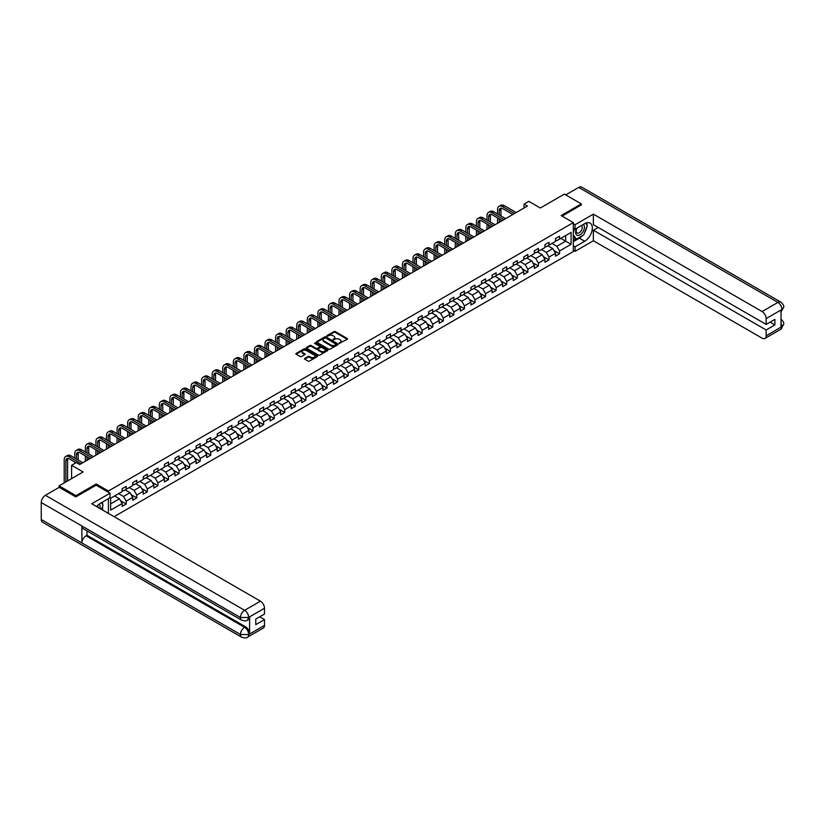 <?xml version="1.0" encoding="UTF-8"?>
<svg xmlns="http://www.w3.org/2000/svg" width="825" height="825" viewBox="0 0 825 825"><rect width="100%" height="100%" fill="white"/><g stroke="black" fill="none" stroke-linecap="round" stroke-linejoin="round"><path stroke-width="1.24" d="M339.25 343.355L347.243 339.281A0.938 0.547 0 0 0 347.243 338.508L335.28 331.598A0.938 0.547 0 0 0 333.95 331.598L326.875 335.682L326.875 336.218L328.721 335.692A3.011 1.732 0 0 1 332.98 335.692L333.981 336.26A3.011 1.732 0 0 1 334.857 337.497A3.011 1.732 0 0 1 333.981 338.724L333.063 339.787L334.909 339.261A3.011 1.732 0 0 1 339.168 339.261L340.168 339.838A3.011 1.732 0 0 1 341.045 341.065A3.011 1.732 0 0 1 340.168 342.293L339.25 342.818M304.745 358.401A0.938 0.547 0 0 0 304.745 359.164L308.107 361.103A0.938 0.547 0 0 0 309.437 361.103L317.285 356.575A0.938 0.547 0 0 0 317.285 355.812L305.312 348.892A0.938 0.547 0 0 0 303.982 348.892L296.134 353.43A0.938 0.547 0 0 0 296.134 354.193L300.197 356.534A0.938 0.547 0 0 0 301.527 356.534L304.879 354.595A0.938 0.547 0 0 0 304.879 353.832L302.868 352.667A2.516 1.454 0 0 1 302.136 351.646A2.516 1.454 0 0 1 303.683 350.305A2.516 1.454 0 0 1 306.426 350.615L314.304 355.162A2.516 1.454 0 0 1 315.047 356.194A2.516 1.454 0 0 1 313.49 357.534A2.516 1.454 0 0 1 310.747 357.215L309.437 356.462A0.938 0.547 0 0 0 308.107 356.462L304.745 358.401L304.745 359.164M581.316 205.064L581.316 203.899L564.372 194.112L540.323 208.003L528.804 201.352L524.061 204.095L527.453 206.044L79.736 464.527L76.343 462.577L71.6 465.31L71.6 478.613M96.195 485.224L96.195 483.976L76.003 495.629L59.07 485.853L83.119 471.962L71.6 465.31M96.195 483.976L108.395 491.009L573.313 222.595L573.313 251.542L114.087 516.677M581.316 203.899L561.124 215.552L573.313 222.595M328.793 349.161A0.938 0.547 0 0 0 330.124 349.161L337.972 344.633A0.938 0.547 0 0 0 337.972 343.87L325.999 336.951A0.938 0.547 0 0 0 324.668 336.951L316.821 341.488A0.938 0.547 0 0 0 316.821 342.251L328.793 349.161M314.789 343.499L327.618 350.615L319.78 355.132A0.938 0.547 0 0 1 318.45 355.132L306.477 348.222L306.477 347.459A0.938 0.547 0 0 0 306.477 348.222M306.477 347.459L309.839 345.52A0.938 0.547 0 0 1 311.169 345.52L316.027 348.325A0.938 0.547 0 0 0 317.357 348.325L319.584 347.036A0.938 0.547 0 0 0 319.584 346.263L314.521 343.344L315.459 342.808L327.628 349.841A0.938 0.547 0 0 1 327.628 350.604L327.628 349.841M59.07 487.41L59.07 485.853M76.003 495.629L76.003 496.805M108.395 513.387L108.395 498.64M108.395 492.267L108.395 491.009M120.553 500.734L126.215 504.003L126.215 501.146L132.722 497.392L132.722 500.249L136.785 497.898L136.785 495.041L143.282 491.287L143.282 494.144L147.355 491.793L147.355 488.936L153.852 485.183L153.852 488.039L157.926 485.698L157.926 482.842L164.422 479.088L164.422 481.934L168.496 479.593L168.496 476.737L174.993 472.983L174.993 475.839L179.056 473.488L179.056 470.632L185.563 466.878L185.563 469.734L189.626 467.383L189.626 464.537L196.133 460.773L196.133 463.629L200.197 461.288L200.197 458.432L206.704 454.678L206.704 457.535L210.767 455.183L210.767 452.327L217.274 448.573L217.274 451.43L221.337 449.078L221.337 446.222L227.844 442.468L227.844 445.325L231.907 442.973L231.907 440.127L238.415 436.363L238.415 439.22L242.478 436.879L242.478 434.022L248.985 430.268L248.985 433.125L253.048 430.774L253.048 427.917L259.555 424.163L259.555 427.02L263.618 424.669L263.618 421.812L270.126 418.058L270.126 420.915L274.189 418.574L274.189 415.718L280.686 411.953L280.686 414.81L284.759 412.469L284.759 409.613L291.256 405.859L291.256 408.715L295.329 406.364L295.329 403.507L301.826 399.754L301.826 402.61L305.9 400.259L305.9 397.403L312.397 393.649L312.397 396.505L316.46 394.164L316.46 391.308L322.967 387.554L322.967 390.4L327.03 388.059L327.03 385.203L333.537 381.449L333.537 384.306L337.6 381.954L337.6 379.098L344.108 375.344L344.108 378.201L348.171 375.849L348.171 372.993L354.678 369.239L354.678 372.096L358.741 369.755L358.741 366.898L365.248 363.144L365.248 366.001L369.311 363.65L369.311 360.793L375.818 357.039L375.818 359.896L379.882 357.545L379.882 354.688L386.389 350.934L386.389 353.791L390.452 351.44L390.452 348.593L396.959 344.829L396.959 347.686L401.022 345.345L401.022 342.488L407.529 338.735L407.529 341.591L411.593 339.24L411.593 336.383L418.1 332.63L418.1 335.486L422.163 333.135L422.163 330.278L428.66 326.525L428.66 329.381L432.733 327.04L432.733 324.184L439.23 320.42L439.23 323.276L443.303 320.935L443.303 318.079L449.8 314.325L449.8 317.182L453.863 314.83L453.863 311.974L460.371 308.22L460.371 311.077L464.434 308.725L464.434 305.869L470.941 302.115L470.941 304.972L475.004 302.631L475.004 299.774L481.511 296.02L481.511 298.867L485.574 296.526L485.574 293.669L492.082 289.915L492.082 292.772L496.145 290.421L496.145 287.564L502.652 283.81L502.652 286.667L506.715 284.316L506.715 281.459L513.222 277.705L513.222 280.562L517.285 278.221L517.285 275.364L523.793 271.611L523.793 274.457L527.856 272.116L527.856 269.259L534.363 265.506L534.363 268.362L538.426 266.011L538.426 263.154L544.933 259.401L544.933 262.257L548.996 259.906L548.996 257.06L555.503 253.296L555.503 256.152L559.567 253.811L559.567 250.955L571.086 244.303L571.086 232.413L565.661 235.537L565.661 241.178L571.086 244.303M126.215 504.003L122.152 506.344L122.152 503.498L110.633 510.139L110.633 498.248L122.152 491.597L122.152 488.74L126.215 486.399L126.215 489.256L132.722 485.502L132.722 482.646L136.785 480.294L136.785 483.151L143.282 479.397L143.282 476.541L147.355 474.189L147.355 477.046L153.852 473.292L153.852 470.436L157.926 468.095L157.926 470.951L164.422 467.187L164.422 464.341L168.496 461.99L168.496 464.846L174.993 461.093L174.993 458.236L179.056 455.885L179.056 458.741L185.563 454.988L185.563 452.131L189.626 449.78L189.626 452.636L196.133 448.882L196.133 446.026L200.197 443.685L200.197 446.542L206.704 442.778L206.704 439.931L210.767 437.58L210.767 440.437L217.274 436.683L217.274 433.826L221.337 431.475L221.337 434.332L227.844 430.578L227.844 427.721L231.907 425.38L231.907 428.227L238.415 424.473L238.415 421.616L242.478 419.275L242.478 422.132L248.985 418.378L248.985 415.522L253.048 413.17L253.048 416.027L259.555 412.273L259.555 409.417L263.618 407.065L263.618 409.922L270.126 406.168L270.126 403.312L274.189 400.971L274.189 403.817L280.686 400.063L280.686 397.207L284.759 394.866L284.759 397.722L291.256 393.968L291.256 391.112L295.329 388.761L295.329 391.617L301.826 387.863L301.826 385.007L305.9 382.656L305.9 385.512L312.397 381.758L312.397 378.902L316.46 376.561L316.46 379.418L322.967 375.653L322.967 372.807L327.03 370.456L327.03 373.312L333.537 369.559L333.537 366.702L337.6 364.351L337.6 367.207L344.108 363.454L344.108 360.597L348.171 358.246L348.171 361.103L354.678 357.349L354.678 354.492L358.741 352.151L358.741 355.008L365.248 351.244L365.248 348.397L369.311 346.046L369.311 348.903L375.818 345.149L375.818 342.293L379.882 339.941L379.882 342.798L386.389 339.044L386.389 336.188L390.452 333.847L390.452 336.693L396.959 332.939L396.959 330.082L401.022 327.742L401.022 330.598L407.529 326.844L407.529 323.988L411.593 321.637L411.593 324.493L418.1 320.739L418.1 317.883L422.163 315.532L422.163 318.388L428.66 314.634L428.66 311.778L432.733 309.437L432.733 312.283L439.23 308.529L439.23 305.673L443.303 303.332L443.303 306.188L449.8 302.435L449.8 299.578L453.863 297.227L453.863 300.083L460.371 296.33L460.371 293.473L464.434 291.122L464.434 293.978L470.941 290.225L470.941 287.368L475.004 285.027L475.004 287.884L481.511 284.12L481.511 281.263L485.574 278.922L485.574 281.779L492.082 278.025L492.082 275.168L496.145 272.817L496.145 275.674L502.652 271.92L502.652 269.063L506.715 266.712L506.715 269.569L513.222 265.815L513.222 262.958L517.285 260.618L517.285 263.474L523.793 259.71L523.793 256.864L527.856 254.513L527.856 257.369L534.363 253.615L534.363 250.759L538.426 248.407L538.426 251.264L544.933 247.51L544.933 244.654L548.996 242.303L548.996 245.159L555.503 241.405L555.503 238.549L559.567 236.208L559.567 239.064L571.086 232.413M125.132 489.875L130.01 492.7L123.503 496.454L118.625 493.639M122.152 490.04L123.503 490.823L126.215 489.256M123.503 496.454L126.215 501.146M130.01 492.7L132.722 497.392M135.702 483.78L140.58 486.595L134.073 490.349L129.195 487.534M132.722 483.935L134.073 484.718L136.785 483.151M134.073 490.349L136.785 495.041M140.58 486.595L143.282 491.287M146.273 477.675L151.15 480.49L144.643 484.244L139.765 481.429M143.282 477.83L144.643 478.613L147.355 477.046M144.643 484.244L147.355 488.936M151.15 480.49L153.852 485.183M156.833 471.57L161.721 474.385L155.213 478.149L150.336 475.324M153.852 471.725L155.213 472.508L157.926 470.951M155.213 478.149L157.926 482.842M161.721 474.385L164.422 479.088M167.403 465.475L172.281 468.291L165.784 472.044L160.906 469.229M164.422 465.63L165.784 466.414L168.496 464.846M165.784 472.044L168.496 476.737M172.281 468.291L174.993 472.983M177.973 459.37L182.851 462.186L176.354 465.939L171.476 463.124M174.993 459.525L176.354 460.309L179.056 458.741M176.354 465.939L179.056 470.632M182.851 462.186L185.563 466.878M188.543 453.265L193.421 456.081L186.924 459.834L182.047 457.019M185.563 453.42L186.924 454.204L189.626 452.636M186.924 459.834L189.626 464.537M193.421 456.081L196.133 460.773M199.114 447.16L203.992 449.976L197.484 453.74L192.607 450.914M196.133 447.325L197.484 448.099L200.197 446.542M197.484 453.74L200.197 458.432M203.992 449.976L206.704 454.678M209.684 441.066L214.562 443.881L208.055 447.635L203.177 444.819M206.704 441.22L208.055 442.004L210.767 440.437M208.055 447.635L210.767 452.327M214.562 443.881L217.274 448.573M220.254 434.961L225.132 437.776L218.625 441.53L213.747 438.714M217.274 435.115L218.625 435.899L221.337 434.332M218.625 441.53L221.337 446.222M225.132 437.776L227.844 442.468M230.825 428.856L235.703 431.671L229.195 435.425L224.318 432.609M227.844 429.01L229.195 429.794L231.907 428.227M229.195 435.425L231.907 440.127M235.703 431.671L238.415 436.363M241.395 422.751L246.273 425.576L239.766 429.33L234.888 426.515M238.415 422.916L239.766 423.689L242.478 422.132M239.766 429.33L242.478 434.022M246.273 425.576L248.985 430.268M251.965 416.656L256.843 419.471L250.336 423.225L245.458 420.41M248.985 416.811L250.336 417.594L253.048 416.027M250.336 423.225L253.048 427.917M256.843 419.471L259.555 424.163M262.536 410.551L267.413 413.366L260.906 417.12L256.028 414.305M259.555 410.706L260.906 411.489L263.618 409.922M260.906 417.12L263.618 421.812M267.413 413.366L270.126 418.058M273.106 404.446L277.984 407.261L271.477 411.015L266.599 408.2M270.126 404.601L271.477 405.384L274.189 403.817M271.477 411.015L274.189 415.718M277.984 407.261L280.686 411.953M283.676 398.341L288.554 401.167L282.047 404.92L277.169 402.105M280.686 398.506L282.047 399.279L284.759 397.722M282.047 404.92L284.759 409.613M288.554 401.167L291.256 405.859M294.236 392.246L299.124 395.062L292.617 398.815L287.739 396M291.256 392.401L292.617 393.185L295.329 391.617M292.617 398.815L295.329 403.507M299.124 395.062L301.826 399.754M304.807 386.141L309.684 388.957L303.188 392.71L298.31 389.895M301.826 386.296L303.188 387.08L305.9 385.512M303.188 392.71L305.9 397.403M309.684 388.957L312.397 393.649M315.377 380.036L320.255 382.852L313.758 386.616L308.88 383.79M312.397 380.191L313.758 380.975L316.46 379.418M313.758 386.616L316.46 391.308M320.255 382.852L322.967 387.554M325.947 373.942L330.825 376.757L324.328 380.511L319.45 377.695M322.967 374.096L324.328 374.88L327.03 373.312M324.328 380.511L327.03 385.203M330.825 376.757L333.537 381.449M336.517 367.837L341.395 370.652L334.898 374.406L330.01 371.59M333.537 367.991L334.898 368.775L337.6 367.207M334.898 374.406L337.6 379.098M341.395 370.652L344.108 375.344M347.088 361.732L351.966 364.547L345.458 368.301L340.581 365.485M344.108 361.886L345.458 362.67L348.171 361.103M345.458 368.301L348.171 372.993M351.966 364.547L354.678 369.239M357.658 355.627L362.536 358.442L356.029 362.206L351.151 359.38M354.678 355.781L356.029 356.565L358.741 355.008M356.029 362.206L358.741 366.898M362.536 358.442L365.248 363.144M368.228 349.532L373.106 352.347L366.599 356.101L361.721 353.286M365.248 349.687L366.599 350.47L369.311 348.903M366.599 356.101L369.311 360.793M373.106 352.347L375.818 357.039M378.799 343.427L383.677 346.242L377.169 349.996L372.292 347.181M375.818 343.582L377.169 344.365L379.882 342.798M377.169 349.996L379.882 354.688M383.677 346.242L386.389 350.934M389.369 337.322L394.247 340.137L387.74 343.891L382.862 341.076M386.389 337.477L387.74 338.26L390.452 336.693M387.74 343.891L390.452 348.593M394.247 340.137L396.959 344.829M399.939 331.217L404.817 334.032L398.31 337.796L393.432 334.981M396.959 331.382L398.31 332.155L401.022 330.598M398.31 337.796L401.022 342.488M404.817 334.032L407.529 338.735M410.51 325.122L415.387 327.938L408.88 331.691L404.002 328.876M407.529 325.277L408.88 326.061L411.593 324.493M408.88 331.691L411.593 336.383M415.387 327.938L418.1 332.63M421.08 319.017L425.958 321.832L419.451 325.586L414.573 322.771M418.1 319.172L419.451 319.956L422.163 318.388M419.451 325.586L422.163 330.278M425.958 321.832L428.66 326.525M431.65 312.912L436.528 315.728L430.021 319.481L425.143 316.666M428.66 313.067L430.021 313.851L432.733 312.283M430.021 319.481L432.733 324.184M436.528 315.728L439.23 320.42M442.21 306.807L447.088 309.633L440.591 313.387L435.713 310.571M439.23 306.972L440.591 307.746L443.303 306.188M440.591 313.387L443.303 318.079M447.088 309.633L449.8 314.325M452.781 300.713L457.658 303.528L451.162 307.282L446.284 304.466M449.8 300.867L451.162 301.651L453.863 300.083M451.162 307.282L453.863 311.974M457.658 303.528L460.371 308.22M463.351 294.608L468.229 297.423L461.732 301.177L456.854 298.361M460.371 294.762L461.732 295.546L464.434 293.978M461.732 301.177L464.434 305.869M468.229 297.423L470.941 302.115M473.921 288.502L478.799 291.318L472.302 295.072L467.414 292.256M470.941 288.657L472.302 289.441L475.004 287.884M472.302 295.072L475.004 299.774M478.799 291.318L481.511 296.02M484.492 282.397L489.369 285.223L482.862 288.977L477.984 286.162M481.511 282.562L482.862 283.346L485.574 281.779M482.862 288.977L485.574 293.669M489.369 285.223L492.082 289.915M495.062 276.303L499.94 279.118L493.433 282.872L488.555 280.057M492.082 276.457L493.433 277.241L496.145 275.674M493.433 282.872L496.145 287.564M499.94 279.118L502.652 283.81M505.632 270.198L510.51 273.013L504.003 276.767L499.125 273.952M502.652 270.353L504.003 271.136L506.715 269.569M504.003 276.767L506.715 281.459M510.51 273.013L513.222 277.705M516.202 264.093L521.08 266.908L514.573 270.672L509.695 267.847M513.222 264.248L514.573 265.031L517.285 263.474M514.573 270.672L517.285 275.364M521.08 266.908L523.793 271.611M526.773 257.998L531.651 260.813L525.143 264.567L520.266 261.752M523.793 258.153L525.143 258.937L527.856 257.369M525.143 264.567L527.856 269.259M531.651 260.813L534.363 265.506M537.343 251.893L542.221 254.708L535.714 258.462L530.836 255.647M534.363 252.048L535.714 252.832L538.426 251.264M535.714 258.462L538.426 263.154M542.221 254.708L544.933 259.401M547.913 245.788L552.791 248.603L546.284 252.357L541.406 249.542M544.933 245.943L546.284 246.727L548.996 245.159M546.284 252.357L548.996 257.06M552.791 248.603L555.503 253.296M560.783 238.353L565.661 241.178L556.854 246.263L551.977 243.437M555.503 239.848L556.854 240.622L559.567 239.064M556.854 246.263L559.567 250.955M524.061 204.095L524.061 208.003M110.633 503.879L119.439 498.795L114.562 495.98M119.439 498.795L122.152 503.498M553.905 250.542L559.567 253.811M543.335 256.647L548.996 259.906M532.764 262.742L538.426 266.011M522.194 268.847L527.856 272.116M511.624 274.952L517.285 278.221M501.064 281.057L506.715 284.316M490.493 287.152L496.145 290.421M479.923 293.257L485.574 296.526M469.353 299.362L475.004 302.631M458.782 305.467L464.434 308.725M448.212 311.561L453.863 314.83M437.642 317.666L443.303 320.935M427.072 323.771L432.733 327.04M416.501 329.876L422.163 333.135M405.931 335.971L411.593 339.24M395.361 342.076L401.022 345.345M384.79 348.181L390.452 351.44M374.22 354.276L379.882 357.545M363.65 360.381L369.311 363.65M353.09 366.486L358.741 369.755M342.519 372.591L348.171 375.849M331.949 378.685L337.6 381.954M321.379 384.79L327.03 388.059M310.808 390.895L316.46 394.164M300.238 397L305.9 400.259M289.668 403.095L295.329 406.364M279.097 409.2L284.759 412.469M268.527 415.305L274.189 418.574M257.957 421.41L263.618 424.669M247.387 427.505L253.048 430.774M236.816 433.61L242.478 436.879M226.246 439.715L231.907 442.973M215.686 445.809L221.337 449.078M205.116 451.914L210.767 455.183M194.545 458.019L200.197 461.288M183.975 464.124L189.626 467.383M173.405 470.219L179.056 473.488M162.834 476.324L168.496 479.593M152.264 482.429L157.926 485.698M141.694 488.534L147.355 491.793M131.123 494.629L136.785 497.898M339.508 343.448L340.168 343.076A3.011 1.732 0 0 0 341.045 341.849L341.045 341.065M334.857 337.497L334.857 338.271A3.011 1.732 0 0 1 333.981 339.508L333.331 339.879M347.243 338.508L347.243 339.281L335.28 332.382A0.938 0.547 0 0 0 333.95 332.382L327.143 336.311M337.951 344.644L325.999 337.734A0.938 0.547 0 0 0 324.668 337.734L316.831 342.262M336.301 344.52L325.803 337.92L323.905 338.477A3.011 1.732 0 0 0 323.018 339.704A3.011 1.732 0 0 0 323.905 340.931L331.083 345.077A3.011 1.732 0 0 0 335.342 345.077L336.301 344.767M323.018 339.704L323.018 340.488A3.011 1.732 0 0 0 323.905 341.715L323.905 340.931M336.301 345.304L335.342 345.861A3.011 1.732 0 0 1 331.083 345.861L323.905 341.715M306.488 348.233L309.839 346.304L309.839 345.52M319.853 346.655L319.853 347.428A0.938 0.547 0 0 1 319.584 347.82L317.357 349.099A0.938 0.547 0 0 1 316.027 349.099L311.169 346.304A0.938 0.547 0 0 0 309.839 346.304M321.059 351.233A2.516 1.454 0 0 0 323.802 351.543A2.516 1.454 0 0 0 325.359 350.202A2.516 1.454 0 0 0 324.617 349.171L321.843 347.573A0.938 0.547 0 0 0 320.512 347.573L318.285 348.862A0.938 0.547 0 0 0 318.285 349.625L321.059 351.233L321.059 352.007A2.516 1.454 0 0 0 323.802 352.327A2.516 1.454 0 0 0 325.359 350.986L325.359 350.202M318.007 349.243L318.007 350.027A0.938 0.547 0 0 0 318.285 350.408L318.285 349.625M321.059 352.007L318.285 350.408M315.047 356.194L315.047 356.978A2.516 1.454 0 0 1 313.49 358.318A2.516 1.454 0 0 1 310.747 357.998L309.437 357.246A0.938 0.547 0 0 0 308.107 357.246L304.765 359.174M302.136 351.646L302.136 352.43A2.516 1.454 0 0 0 302.868 353.451L302.868 352.667M304.879 353.832L304.879 354.595L302.868 353.451M317.274 356.586L305.312 349.676A0.938 0.547 0 0 0 303.982 349.676L296.154 354.203M497.558 213.974L497.558 209.602A7.188 4.146 60 0 1 499.043 206.312L500.734 205.332A7.188 4.146 60 0 1 504.333 205.683L516.202 212.541M499.043 206.312A7.188 4.146 60 0 1 502.642 206.662L514.511 213.52M512.81 214.5L502.642 208.622A4.795 2.764 -120 0 0 500.239 208.385A4.795 2.764 -120 0 0 499.249 210.571L499.249 214.954M501.239 208.158A4.795 2.764 -120 0 0 500.94 209.602L500.94 215.933M499.249 218.873L499.249 222.327M500.94 219.842L500.94 221.347M497.558 223.307L497.558 217.893M576.757 228.236A6.229 3.599 120 0 0 577.82 235.424A6.229 3.599 120 0 0 583.45 230.979A6.229 3.599 120 0 0 583.296 224.462M577.108 228.03A4.259 2.465 120 0 0 577.087 232.98A4.259 2.465 120 0 0 577.717 233.176A4.259 2.465 120 0 0 581.615 230.031A4.259 2.465 120 0 0 581.357 225.596A4.259 2.465 120 0 0 581.347 225.586M585.678 223.162L587.338 225.524L583.688 234.95L576.366 239.178L573.313 237.126M576.366 239.178L573.313 234.836M573.313 232.413L574.654 228.958M99.918 508.499A6.229 3.599 120 0 0 99.093 504.137M97.927 507.344A4.259 2.465 120 0 0 97.494 505.601M101.341 502.714L103.043 505.137L101.403 509.355M582.337 235.733A10.777 6.218 120 0 1 579.346 238.157L584.698 241.251A10.777 6.218 120 0 0 591.742 231.753A10.777 6.218 120 0 0 590.092 223.111A10.777 6.218 120 0 0 584.698 223.647L575.077 229.206L575.077 224.709L593.371 214.139L762.083 311.541L777.903 302.414L578.707 187.409L565.733 194.896M584.698 241.251L575.077 246.809L575.077 251.305L593.371 240.745L593.371 230.216L766.147 329.969L766.147 335.796L782.059 326.525L781.048 326.999L781.048 310.179L781.966 309.447L766.147 318.584A5.744 3.321 -120 0 0 762.083 311.541M598.187 227.442L593.371 230.216M770.076 322.142L774.881 324.926L774.881 319.368L766.147 324.411L593.371 224.668L593.371 214.139M573.313 228.185L575.077 229.206M573.313 223.688L575.077 224.709M573.313 250.284L575.077 251.305M573.313 245.788L575.077 246.809M593.371 240.745L762.083 338.147A5.744 3.321 -120 0 0 764.95 338.425A5.744 3.321 -120 0 0 766.147 335.796M578.707 187.409A5.888 3.403 -60 0 1 581.646 187.11L780.842 302.115A5.888 3.403 -60 0 0 777.903 302.414A5.744 3.321 60 0 1 781.966 309.447M766.147 324.411L766.147 318.584M774.881 324.926L766.147 329.969M581.316 204.837L562.134 216.14M584.471 232.908A10.777 6.218 120 0 0 586.792 226.927M586.967 224.998A10.777 6.218 120 0 0 586.699 222.802M579.346 238.157L573.313 241.642M573.313 240.395L575.891 238.899M573.313 238.043L573.86 237.734M781.048 322.977L781.966 326.473M780.842 319.131C783.162 321.214 784.121 322.874 783.75 324.122L782.069 326.525M780.842 302.115C783.152 304.177 784.121 305.858 783.75 307.147L782.069 309.509M241.663 620.173A5.888 3.403 -60 0 1 240.446 617.523L248.572 617.482L247.49 620.173C246.52 621.153 244.582 621.153 241.663 620.173L83.119 528.639A5.888 3.403 -60 0 1 81.902 525.989L41.25 502.518A5.888 3.403 -60 0 1 45.416 495.299L59.204 487.338L75.807 496.918L96.133 485.183L110.024 493.206L110.024 497.702L100.403 503.26A10.777 6.218 120 0 0 96.628 506.591M110.024 493.206L91.73 503.766L260.432 601.167A5.744 3.321 60 0 1 264.495 608.211L264.495 614.037L255.76 619.08L255.76 624.638L264.495 619.596L264.495 625.422A5.744 3.321 60 0 1 263.309 628.052L247.49 637.189A5.744 3.321 -120 0 0 248.676 634.559L264.495 625.422M102.393 509.922L104.672 511.242M102.63 509.788L102.63 506.179M102.63 504.56L102.63 501.971M247.49 637.189C246.572 638.158 244.623 638.158 241.663 637.189L42.467 522.194A5.888 3.403 -60 0 1 41.25 519.492L81.902 542.963A5.888 3.403 -60 0 1 86.068 535.786L244.612 627.32L245.53 626.794A5.744 3.321 60 0 1 249.593 633.827L249.593 617.007A5.744 3.321 60 0 1 248.397 619.637L247.49 620.173M41.25 502.518L41.25 519.492M45.416 495.299L244.612 610.304A5.888 3.403 -60 0 0 240.446 617.523L81.902 525.989L81.902 542.963L240.446 634.497L248.676 634.559M264.495 619.596L259.689 616.811M86.986 530.877L86.986 535.26L245.53 626.794M86.986 535.26L86.068 535.786M486.987 220.079L486.987 215.696A7.188 4.146 60 0 1 488.472 212.407L490.163 211.437A7.188 4.146 60 0 1 493.762 211.788L505.632 218.646M488.472 212.407A7.188 4.146 60 0 1 492.071 212.767L503.941 219.615M502.239 220.595L492.071 214.727A4.795 2.764 -120 0 0 489.668 214.49A4.795 2.764 -120 0 0 488.678 216.676L488.678 221.059M490.679 214.263A4.795 2.764 -120 0 0 490.37 215.696L490.37 222.038M488.678 224.967L488.678 228.432M490.37 225.947L490.37 227.453M486.987 229.402L486.987 223.998M476.417 226.184L476.417 221.801A7.188 4.146 60 0 1 477.902 218.512L479.603 217.532A7.188 4.146 60 0 1 483.192 217.893L495.062 224.74M477.902 218.512A7.188 4.146 60 0 1 481.501 218.873L493.371 225.72M491.679 226.7L481.501 220.822A4.795 2.764 -120 0 0 479.098 220.584A4.795 2.764 -120 0 0 478.108 222.781L478.108 227.164M480.109 220.368A4.795 2.764 -120 0 0 479.799 221.801L479.799 228.143M478.108 231.072L478.108 234.527M479.799 232.052L479.799 233.557M476.417 235.507L476.417 230.093M465.847 232.289L465.847 227.906A7.188 4.146 60 0 1 467.332 224.617L469.033 223.637A7.188 4.146 60 0 1 472.622 223.998L484.492 230.845M467.332 224.617A7.188 4.146 60 0 1 470.931 224.967L482.8 231.825M481.109 232.805L470.931 226.927A4.795 2.764 -120 0 0 468.538 226.689A4.795 2.764 -120 0 0 467.538 228.886L467.538 233.269M469.538 226.473A4.795 2.764 -120 0 0 469.239 227.906L469.239 234.238M467.538 237.177L467.538 240.632M469.239 238.157L469.239 239.652M465.847 241.612L465.847 236.197M455.276 238.384L455.276 234.011A7.188 4.146 60 0 1 456.761 230.722L458.463 229.742A7.188 4.146 60 0 1 462.052 230.093L473.921 236.95M456.761 230.722A7.188 4.146 60 0 1 460.36 231.072L472.23 237.93M470.539 238.899L460.36 233.032A4.795 2.764 -120 0 0 457.968 232.794A4.795 2.764 -120 0 0 456.968 234.981L456.968 239.363M458.968 232.568A4.795 2.764 -120 0 0 458.669 234.011L458.669 240.343M456.968 243.282L456.968 246.737M458.669 244.252L458.669 245.757M455.276 247.717L455.276 242.303M444.706 244.489L444.706 240.106A7.188 4.146 60 0 1 446.201 236.816L447.892 235.837A7.188 4.146 60 0 1 451.481 236.197L463.351 243.055M446.201 236.816A7.188 4.146 60 0 1 449.79 237.177L461.66 244.025M459.968 245.004L449.79 239.126A4.795 2.764 -120 0 0 447.397 238.889A4.795 2.764 -120 0 0 446.397 241.086L446.397 245.468M448.398 238.672A4.795 2.764 -120 0 0 448.099 240.106L448.099 246.448M446.397 249.377L446.397 252.842M448.099 250.357L448.099 251.862M444.706 253.811L444.706 248.397M434.136 250.594L434.136 246.211A7.188 4.146 60 0 1 435.631 242.921L437.322 241.942A7.188 4.146 60 0 1 440.911 242.303L452.781 249.15M435.631 242.921A7.188 4.146 60 0 1 439.22 243.282L451.089 250.13M449.398 251.109L439.22 245.231A4.795 2.764 -120 0 0 436.827 244.994A4.795 2.764 -120 0 0 435.837 247.191L435.837 251.573M437.827 244.778A4.795 2.764 -120 0 0 437.528 246.211L437.528 252.553M435.837 255.482L435.837 258.937M437.528 256.462L437.528 257.967M434.136 259.916L434.136 254.502M423.565 256.699L423.565 252.316A7.188 4.146 60 0 1 425.061 249.026L426.752 248.047A7.188 4.146 60 0 1 430.341 248.397L442.21 255.255M425.061 249.026A7.188 4.146 60 0 1 428.649 249.377L440.519 256.235M438.828 257.214L428.649 251.336A4.795 2.764 -120 0 0 426.257 251.099A4.795 2.764 -120 0 0 425.267 253.296L425.267 257.668M427.257 250.882A4.795 2.764 -120 0 0 426.958 252.316L426.958 258.648M425.267 261.587L425.267 265.042M426.958 262.567L426.958 264.062M423.565 266.021L423.565 260.607M412.995 262.793L412.995 258.421A7.188 4.146 60 0 1 414.49 255.131L416.182 254.152A7.188 4.146 60 0 1 419.77 254.502L431.65 261.36M414.49 255.131A7.188 4.146 60 0 1 418.079 255.482L429.949 262.34M428.257 263.309L418.079 257.441A4.795 2.764 -120 0 0 415.687 257.204A4.795 2.764 -120 0 0 414.697 259.39L414.697 263.773M416.687 256.977A4.795 2.764 -120 0 0 416.388 258.421L416.388 264.753M414.697 267.682L414.697 271.147M416.388 268.661L416.388 270.167M412.995 272.126L412.995 266.712M402.435 268.898L402.435 264.516A7.188 4.146 60 0 1 403.92 261.226L405.611 260.246A7.188 4.146 60 0 1 409.21 260.607L421.08 267.455M403.92 261.226A7.188 4.146 60 0 1 407.509 261.587L419.378 268.434M417.687 269.414L407.509 263.536A4.795 2.764 -120 0 0 405.116 263.299A4.795 2.764 -120 0 0 404.126 265.495L404.126 269.878M406.117 263.082A4.795 2.764 -120 0 0 405.817 264.516L405.817 270.858M404.126 273.787L404.126 277.252M405.817 274.766L405.817 276.272M402.435 278.221L402.435 272.807M391.865 275.003L391.865 270.621A7.188 4.146 60 0 1 393.35 267.331L395.041 266.351A7.188 4.146 60 0 1 398.64 266.712L410.51 273.56M393.35 267.331A7.188 4.146 60 0 1 396.938 267.682L408.808 274.539M407.117 275.519L396.938 269.641A4.795 2.764 -120 0 0 394.546 269.404A4.795 2.764 -120 0 0 393.556 271.6L393.556 275.983M395.546 269.187A4.795 2.764 -120 0 0 395.247 270.621L395.247 276.952M393.556 279.892L393.556 283.346M395.247 280.871L395.247 282.367M391.865 284.326L391.865 278.912M381.294 281.108L381.294 276.726A7.188 4.146 60 0 1 382.779 273.436L384.471 272.456A7.188 4.146 60 0 1 388.07 272.807L399.939 279.665M382.779 273.436A7.188 4.146 60 0 1 386.368 273.787L398.238 280.644M396.547 281.624L386.368 275.746A4.795 2.764 -120 0 0 383.976 275.509A4.795 2.764 -120 0 0 382.986 277.705L382.986 282.078M384.976 275.282A4.795 2.764 -120 0 0 384.677 276.726L384.677 283.058M382.986 285.997L382.986 289.451M384.677 286.976L384.677 288.472M381.294 290.431L381.294 285.017M370.724 287.203L370.724 282.82A7.188 4.146 60 0 1 372.209 279.531L373.9 278.561A7.188 4.146 60 0 1 377.499 278.912L389.369 285.77M372.209 279.531A7.188 4.146 60 0 1 375.798 279.892L387.678 286.749M385.976 287.719L375.798 281.851A4.795 2.764 -120 0 0 373.405 281.614A4.795 2.764 -120 0 0 372.415 283.8L372.415 288.183M374.406 281.387A4.795 2.764 -120 0 0 374.107 282.82L374.107 289.162M372.415 292.091L372.415 295.556M374.107 293.071L374.107 294.577M370.724 296.536L370.724 291.122M360.154 293.308L360.154 288.925A7.188 4.146 60 0 1 361.639 285.636L363.33 284.656A7.188 4.146 60 0 1 366.929 285.017L378.799 291.864M361.639 285.636A7.188 4.146 60 0 1 365.238 285.997L377.108 292.844M375.406 293.824L365.238 287.946A4.795 2.764 -120 0 0 362.835 287.708A4.795 2.764 -120 0 0 361.845 289.905L361.845 294.288M363.835 287.492A4.795 2.764 -120 0 0 363.536 288.925L363.536 295.267M361.845 298.196L361.845 301.651M363.536 299.176L363.536 300.682M360.154 302.631L360.154 297.217M349.583 299.413L349.583 295.03A7.188 4.146 60 0 1 351.068 291.741L352.76 290.761A7.188 4.146 60 0 1 356.359 291.122L368.228 297.969M351.068 291.741A7.188 4.146 60 0 1 354.668 292.091L366.537 298.949M364.836 299.929L354.668 294.051A4.795 2.764 -120 0 0 352.265 293.813A4.795 2.764 -120 0 0 351.275 296.01L351.275 300.393M353.265 293.597A4.795 2.764 -120 0 0 352.966 295.03L352.966 301.362M351.275 304.301L351.275 307.756M352.966 305.281L352.966 306.776M349.583 308.736L349.583 303.322M339.013 305.508L339.013 301.135A7.188 4.146 60 0 1 340.498 297.846L342.2 296.866A7.188 4.146 60 0 1 345.788 297.217L357.658 304.074M340.498 297.846A7.188 4.146 60 0 1 344.097 298.196L355.967 305.054M354.276 306.034L344.097 300.156A4.795 2.764 -120 0 0 341.694 299.918A4.795 2.764 -120 0 0 340.704 302.105L340.704 306.488M342.705 299.692A4.795 2.764 -120 0 0 342.396 301.135L342.396 307.467M340.704 310.406L340.704 313.861M342.396 311.376L342.396 312.881M339.013 314.841L339.013 309.427M328.443 311.613L328.443 307.23A7.188 4.146 60 0 1 329.928 303.94L331.629 302.971A7.188 4.146 60 0 1 335.218 303.322L347.088 310.179M329.928 303.94A7.188 4.146 60 0 1 333.527 304.301L345.397 311.149M343.705 312.128L333.527 306.261A4.795 2.764 -120 0 0 331.134 306.023A4.795 2.764 -120 0 0 330.134 308.21L330.134 312.593M332.135 305.797A4.795 2.764 -120 0 0 331.836 307.23L331.836 313.572M330.134 316.501L330.134 319.966M331.836 317.481L331.836 318.986M328.443 320.946L328.443 315.532M317.873 317.718L317.873 313.335A7.188 4.146 60 0 1 319.358 310.045L321.059 309.066A7.188 4.146 60 0 1 324.648 309.427L336.517 316.274M319.358 310.045A7.188 4.146 60 0 1 322.957 310.406L334.826 317.254M333.135 318.233L322.957 312.355A4.795 2.764 -120 0 0 320.564 312.118A4.795 2.764 -120 0 0 319.564 314.315L319.564 318.698M321.564 311.902A4.795 2.764 -120 0 0 321.265 313.335L321.265 319.677M319.564 322.606L319.564 326.061M321.265 323.586L321.265 325.091M317.873 327.04L317.873 321.626M307.302 323.823L307.302 319.44A7.188 4.146 60 0 1 308.798 316.15L310.489 315.171A7.188 4.146 60 0 1 314.077 315.532L325.947 322.379M308.798 316.15A7.188 4.146 60 0 1 312.386 316.501L324.256 323.359M322.565 324.338L312.386 318.46A4.795 2.764 -120 0 0 309.994 318.223A4.795 2.764 -120 0 0 308.993 320.42L308.993 324.802M310.994 318.007A4.795 2.764 -120 0 0 310.695 319.44L310.695 325.772M308.993 328.711L308.993 332.166M310.695 329.691L310.695 331.186M307.302 333.145L307.302 327.731M296.732 329.918L296.732 325.545A7.188 4.146 60 0 1 298.227 322.255L299.918 321.276A7.188 4.146 60 0 1 303.507 321.626L315.377 328.484M298.227 322.255A7.188 4.146 60 0 1 301.816 322.606L313.686 329.464M311.994 330.443L301.816 324.565A4.795 2.764 -120 0 0 299.423 324.328A4.795 2.764 -120 0 0 298.433 326.514L298.433 330.897M300.424 324.101A4.795 2.764 -120 0 0 300.125 325.545L300.125 331.877M298.433 334.816L298.433 338.271M300.125 335.785L300.125 337.291M296.732 339.25L296.732 333.836M286.162 336.022L286.162 331.64A7.188 4.146 60 0 1 287.657 328.35L289.348 327.381A7.188 4.146 60 0 1 292.937 327.731L304.807 334.589M287.657 328.35A7.188 4.146 60 0 1 291.246 328.711L303.115 335.558M301.424 336.538L291.246 330.67A4.795 2.764 -120 0 0 288.853 330.423A4.795 2.764 -120 0 0 287.863 332.619L287.863 337.002M289.853 330.206A4.795 2.764 -120 0 0 289.554 331.64L289.554 337.982M287.863 340.911L287.863 344.376M289.554 341.89L289.554 343.396M286.162 345.345L286.162 339.931M275.591 342.127L275.591 337.745A7.188 4.146 60 0 1 277.087 334.455L278.778 333.475A7.188 4.146 60 0 1 282.367 333.836L294.236 340.684M277.087 334.455A7.188 4.146 60 0 1 280.675 334.816L292.545 341.663M290.854 342.643L280.675 336.765A4.795 2.764 -120 0 0 278.283 336.528A4.795 2.764 -120 0 0 277.293 338.724L277.293 343.107M279.283 336.311A4.795 2.764 -120 0 0 278.984 337.745L278.984 344.087M277.293 347.016L277.293 350.47M278.984 347.995L278.984 349.501M275.591 351.45L275.591 346.036M265.021 348.233L265.021 343.85A7.188 4.146 60 0 1 266.516 340.56L268.207 339.58A7.188 4.146 60 0 1 271.807 339.931L283.676 346.789M266.516 340.56A7.188 4.146 60 0 1 270.105 340.911L281.975 347.768M280.283 348.748L270.105 342.87A4.795 2.764 -120 0 0 267.713 342.633A4.795 2.764 -120 0 0 266.722 344.829L266.722 349.202M268.713 342.416A4.795 2.764 -120 0 0 268.414 343.85L268.414 350.182M266.722 353.121L266.722 356.575M268.414 354.1L268.414 355.596M265.021 357.555L265.021 352.141M254.461 354.327L254.461 349.955A7.188 4.146 60 0 1 255.946 346.665L257.637 345.685A7.188 4.146 60 0 1 261.236 346.036L273.106 352.894M255.946 346.665A7.188 4.146 60 0 1 259.535 347.016L271.404 353.873M269.713 354.843L259.535 348.975A4.795 2.764 -120 0 0 257.142 348.738A4.795 2.764 -120 0 0 256.152 350.924L256.152 355.307M258.142 348.511A4.795 2.764 -120 0 0 257.843 349.955L257.843 356.287M256.152 359.226L256.152 362.68M257.843 360.195L257.843 361.701M254.461 363.66L254.461 358.246M243.891 360.432L243.891 356.049A7.188 4.146 60 0 1 245.376 352.76L247.067 351.78A7.188 4.146 60 0 1 250.666 352.141L262.536 358.999M245.376 352.76A7.188 4.146 60 0 1 248.964 353.121L260.834 359.968M259.143 360.948L248.964 355.07A4.795 2.764 -120 0 0 246.572 354.832A4.795 2.764 -120 0 0 245.582 357.029L245.582 361.412M247.572 354.616A4.795 2.764 -120 0 0 247.273 356.049L247.273 362.392M245.582 365.32L245.582 368.785M247.273 366.3L247.273 367.806M243.891 369.755L243.891 364.341M233.32 366.537L233.32 362.154A7.188 4.146 60 0 1 234.805 358.865L236.497 357.885A7.188 4.146 60 0 1 240.096 358.246L251.965 365.093M234.805 358.865A7.188 4.146 60 0 1 238.394 359.226L250.274 366.073M248.572 367.053L238.394 361.175A4.795 2.764 -120 0 0 236.002 360.938A4.795 2.764 -120 0 0 235.012 363.134L235.012 367.517M237.002 360.721A4.795 2.764 -120 0 0 236.703 362.154L236.703 368.497M235.012 371.425L235.012 374.88M236.703 372.405L236.703 373.9M233.32 375.86L233.32 370.446M222.75 372.642L222.75 368.259A7.188 4.146 60 0 1 224.235 364.97L225.926 363.99A7.188 4.146 60 0 1 229.525 364.341L241.395 371.198M224.235 364.97A7.188 4.146 60 0 1 227.834 365.32L239.704 372.178M238.002 373.158L227.834 367.28A4.795 2.764 -120 0 0 225.431 367.043A4.795 2.764 -120 0 0 224.441 369.239L224.441 373.612M226.432 366.816A4.795 2.764 -120 0 0 226.132 368.259L226.132 374.591M224.441 377.53L224.441 380.985M226.132 378.51L226.132 380.005M222.75 381.965L222.75 376.551M212.18 378.737L212.18 374.354A7.188 4.146 60 0 1 213.665 371.064L215.356 370.095A7.188 4.146 60 0 1 218.955 370.446L230.825 377.303M213.665 371.064A7.188 4.146 60 0 1 217.264 371.425L229.133 378.283M227.432 379.252L217.264 373.385A4.795 2.764 -120 0 0 214.861 373.147A4.795 2.764 -120 0 0 213.871 375.334L213.871 379.717M215.861 372.921A4.795 2.764 -120 0 0 215.562 374.354L215.562 380.696M213.871 383.625L213.871 387.09M215.562 384.605L215.562 386.11M212.18 388.07L212.18 382.656M201.609 384.842L201.609 380.459A7.188 4.146 60 0 1 203.094 377.169L204.796 376.19A7.188 4.146 60 0 1 208.385 376.551L220.254 383.398M203.094 377.169A7.188 4.146 60 0 1 206.693 377.53L218.563 384.378M216.872 385.358L206.693 379.479A4.795 2.764 -120 0 0 204.291 379.242A4.795 2.764 -120 0 0 203.301 381.439L203.301 385.822M205.301 379.026A4.795 2.764 -120 0 0 204.992 380.459L204.992 386.801M203.301 389.73L203.301 393.195M204.992 390.71L204.992 392.215M201.609 394.164L201.609 388.75M191.039 390.947L191.039 386.564A7.188 4.146 60 0 1 192.524 383.274L194.226 382.295A7.188 4.146 60 0 1 197.814 382.656L209.684 389.503M192.524 383.274A7.188 4.146 60 0 1 196.123 383.625L207.993 390.483M206.302 391.463L196.123 385.584A4.795 2.764 -120 0 0 193.72 385.347A4.795 2.764 -120 0 0 192.73 387.544L192.73 391.927M194.731 385.131A4.795 2.764 -120 0 0 194.432 386.564L194.432 392.896M192.73 395.835L192.73 399.29M194.432 396.815L194.432 398.31M191.039 400.269L191.039 394.855M180.469 397.052L180.469 392.669A7.188 4.146 60 0 1 181.954 389.379L183.655 388.4A7.188 4.146 60 0 1 187.244 388.75L199.114 395.608M181.954 389.379A7.188 4.146 60 0 1 185.553 389.73L197.422 396.588M195.731 397.567L185.553 391.689A4.795 2.764 -120 0 0 183.16 391.452A4.795 2.764 -120 0 0 182.16 393.649L182.16 398.021M184.161 391.225A4.795 2.764 -120 0 0 183.862 392.669L183.862 399.001M182.16 401.94L182.16 405.395M183.862 402.909L183.862 404.415M180.469 406.374L180.469 400.96M169.898 403.147L169.898 398.764A7.188 4.146 60 0 1 171.394 395.474L173.085 394.505A7.188 4.146 60 0 1 176.674 394.855L188.543 401.713M171.394 395.474A7.188 4.146 60 0 1 174.983 395.835L186.852 402.683M185.161 403.662L174.983 397.794A4.795 2.764 -120 0 0 172.59 397.557A4.795 2.764 -120 0 0 171.59 399.743L171.59 404.126M173.59 397.33A4.795 2.764 -120 0 0 173.291 398.764L173.291 405.106M171.59 408.035L171.59 411.5M173.291 409.014L173.291 410.52M169.898 412.479L169.898 407.065M159.328 409.252L159.328 404.869A7.188 4.146 60 0 1 160.823 401.579L162.515 400.599A7.188 4.146 60 0 1 166.103 400.96L177.973 407.808M160.823 401.579A7.188 4.146 60 0 1 164.412 401.94L176.282 408.787M174.591 409.767L164.412 403.889A4.795 2.764 -120 0 0 162.02 403.652A4.795 2.764 -120 0 0 161.03 405.848L161.03 410.231M163.02 403.435A4.795 2.764 -120 0 0 162.721 404.869L162.721 411.211M161.03 414.14L161.03 417.594M162.721 415.119L162.721 416.625M159.328 418.574L159.328 413.16M148.758 415.357L148.758 410.974A7.188 4.146 60 0 1 150.253 407.684L151.944 406.704A7.188 4.146 60 0 1 155.533 407.065L167.403 413.913M150.253 407.684A7.188 4.146 60 0 1 153.842 408.035L165.712 414.892M164.02 415.872L153.842 409.994A4.795 2.764 -120 0 0 151.449 409.757A4.795 2.764 -120 0 0 150.459 411.953L150.459 416.336M152.45 409.54A4.795 2.764 -120 0 0 152.151 410.974L152.151 417.306M150.459 420.245L150.459 423.699M152.151 421.224L152.151 422.72M148.758 424.679L148.758 419.265M138.188 421.451L138.188 417.079A7.188 4.146 60 0 1 139.683 413.789L141.374 412.809A7.188 4.146 60 0 1 144.963 413.16L156.833 420.018M139.683 413.789A7.188 4.146 60 0 1 143.272 414.14L155.141 420.998M153.45 421.977L143.272 416.099A4.795 2.764 -120 0 0 140.879 415.862A4.795 2.764 -120 0 0 139.889 418.048L139.889 422.431M141.879 415.635A4.795 2.764 -120 0 0 141.58 417.079L141.58 423.411M139.889 426.35L139.889 429.804M141.58 427.319L141.58 428.825M138.188 430.784L138.188 425.37M127.617 427.556L127.617 423.173A7.188 4.146 60 0 1 129.113 419.884L130.804 418.914A7.188 4.146 60 0 1 134.392 419.265L146.273 426.123M129.113 419.884A7.188 4.146 60 0 1 132.701 420.245L144.571 427.092M142.88 428.072L132.701 422.204A4.795 2.764 -120 0 0 130.309 421.967A4.795 2.764 -120 0 0 129.319 424.153L129.319 428.536M131.309 421.74A4.795 2.764 -120 0 0 131.01 423.173L131.01 429.516M129.319 432.444L129.319 435.909M131.01 433.424L131.01 434.93M127.617 436.879L127.617 431.475M117.057 433.661L117.057 429.278A7.188 4.146 60 0 1 118.542 425.989L120.233 425.009A7.188 4.146 60 0 1 123.832 425.37L135.702 432.218M118.542 425.989A7.188 4.146 60 0 1 122.131 426.35L134.001 433.197M132.309 434.177L122.131 428.299A4.795 2.764 -120 0 0 119.738 428.062A4.795 2.764 -120 0 0 118.748 430.258L118.748 434.641M120.739 427.845A4.795 2.764 -120 0 0 120.44 429.278L120.44 435.621M118.748 438.549L118.748 442.004M120.44 439.529L120.44 441.035M117.057 442.984L117.057 437.57M106.487 439.766L106.487 435.383A7.188 4.146 60 0 1 107.972 432.094L109.663 431.114A7.188 4.146 60 0 1 113.262 431.475L125.132 438.323M107.972 432.094A7.188 4.146 60 0 1 111.561 432.444L123.43 439.302M121.739 440.282L111.561 434.404A4.795 2.764 -120 0 0 109.168 434.167A4.795 2.764 -120 0 0 108.178 436.363L108.178 440.736M110.168 433.95A4.795 2.764 -120 0 0 109.869 435.383L109.869 441.715M108.178 444.654L108.178 448.109M109.869 445.634L109.869 447.129M106.487 449.089L106.487 443.675M95.917 445.861L95.917 441.488A7.188 4.146 60 0 1 97.402 438.199L99.093 437.219A7.188 4.146 60 0 1 102.692 437.57L114.562 444.427M97.402 438.199A7.188 4.146 60 0 1 100.99 438.549L112.87 445.407M111.169 446.377L100.99 440.509A4.795 2.764 -120 0 0 98.598 440.272A4.795 2.764 -120 0 0 97.608 442.458L97.608 446.841M99.598 440.045A4.795 2.764 -120 0 0 99.299 441.488L99.299 447.82M97.608 450.759L97.608 454.214M99.299 451.729L99.299 453.234M95.917 455.194L95.917 449.78M85.346 451.966L85.346 447.583A7.188 4.146 60 0 1 86.831 444.293L88.523 443.314A7.188 4.146 60 0 1 92.122 443.675L103.991 450.532M86.831 444.293A7.188 4.146 60 0 1 90.43 444.654L102.3 451.502M100.598 452.482L90.43 446.603A4.795 2.764 -120 0 0 88.028 446.366A4.795 2.764 -120 0 0 87.038 448.563L87.038 452.946M89.028 446.15A4.795 2.764 -120 0 0 88.729 447.583L88.729 453.925M87.038 456.854L87.038 460.319M88.729 457.834L88.729 459.339M85.346 461.288L85.346 455.874M74.776 458.071L74.776 453.688A7.188 4.146 60 0 1 76.261 450.398L77.952 449.419A7.188 4.146 60 0 1 81.551 449.78L93.421 456.627M76.261 450.398A7.188 4.146 60 0 1 79.86 450.759L91.73 457.607M90.028 458.587L79.86 452.708A4.795 2.764 -120 0 0 77.457 452.471A4.795 2.764 -120 0 0 76.467 454.668L76.467 459.051M78.457 452.255A4.795 2.764 -120 0 0 78.158 453.688L78.158 460.03M74.776 463.485L74.776 461.979M64.206 482.883L64.206 459.793A7.188 4.146 60 0 1 65.691 456.503L67.392 455.524A7.188 4.146 60 0 1 70.981 455.874L82.851 462.732M65.691 456.503A7.188 4.146 60 0 1 69.29 456.854L81.159 463.712M76.075 462.732L69.29 458.813A4.795 2.764 -120 0 0 66.887 458.576A4.795 2.764 -120 0 0 65.897 460.773L65.897 481.903M67.898 458.36A4.795 2.764 -120 0 0 67.588 459.793L67.588 480.934M340.168 343.076L340.168 342.293M333.063 339.787L333.063 339.25M333.981 339.508L333.981 338.724M326.875 336.218L326.875 335.682M333.95 332.382L333.95 331.598M335.28 332.382L335.28 331.598M316.821 342.251L316.821 341.488M324.668 337.734L324.668 336.951M325.999 337.734L325.999 336.951M337.972 344.633L337.972 343.87M331.083 345.861L331.083 345.077M335.342 345.861L335.342 345.077M311.169 346.304L311.169 345.52M316.027 349.099L316.027 348.325M317.357 349.099L317.357 348.325M319.584 347.82L319.584 347.036M315.459 343.592L315.459 342.808M308.107 357.246L308.107 356.462M309.437 357.246L309.437 356.462M310.747 357.998L310.747 357.215M296.134 354.193L296.134 353.43M303.982 349.676L303.982 348.892M305.312 349.676L305.312 348.892M317.285 356.575L317.285 355.812M504.333 205.683L502.642 206.662M500.94 209.602L499.249 210.571M783.75 324.142L780.77 329.299A5.744 3.321 -120 0 0 781.966 326.659M781.048 312.087L781.966 309.643M249.593 633.827L248.583 634.497M264.495 608.211L248.583 617.482M248.676 617.533L249.593 617.007M248.676 617.347A5.744 3.321 60 0 0 244.612 610.304L260.432 601.167M241.663 637.189A5.888 3.403 -60 0 1 240.446 634.497A5.888 3.403 -60 0 1 244.612 627.32C247.057 628.959 248.418 631.3 248.676 634.363M493.762 211.788L492.071 212.767M490.37 215.696L488.678 216.676M483.192 217.893L481.501 218.873M479.799 221.801L478.108 222.781M472.622 223.998L470.931 224.967M469.239 227.906L467.538 228.886M462.052 230.093L460.36 231.072M458.669 234.011L456.968 234.981M451.481 236.197L449.79 237.177M448.099 240.106L446.397 241.086M440.911 242.303L439.22 243.282M437.528 246.211L435.837 247.191M430.341 248.397L428.649 249.377M426.958 252.316L425.267 253.296M419.77 254.502L418.079 255.482M416.388 258.421L414.697 259.39M409.21 260.607L407.509 261.587M405.817 264.516L404.126 265.495M398.64 266.712L396.938 267.682M395.247 270.621L393.556 271.6M388.07 272.807L386.368 273.787M384.677 276.726L382.986 277.705M377.499 278.912L375.798 279.892M374.107 282.82L372.415 283.8M366.929 285.017L365.238 285.997M363.536 288.925L361.845 289.905M356.359 291.122L354.668 292.091M352.966 295.03L351.275 296.01M345.788 297.217L344.097 298.196M342.396 301.135L340.704 302.105M335.218 303.322L333.527 304.301M331.836 307.23L330.134 308.21M324.648 309.427L322.957 310.406M321.265 313.335L319.564 314.315M314.077 315.532L312.386 316.501M310.695 319.44L308.993 320.42M303.507 321.626L301.816 322.606M300.125 325.545L298.433 326.514M292.937 327.731L291.246 328.711M289.554 331.64L287.863 332.619M282.367 333.836L280.675 334.816M278.984 337.745L277.293 338.724M271.807 339.931L270.105 340.911M268.414 343.85L266.722 344.829M261.236 346.036L259.535 347.016M257.843 349.955L256.152 350.924M250.666 352.141L248.964 353.121M247.273 356.049L245.582 357.029M240.096 358.246L238.394 359.226M236.703 362.154L235.012 363.134M229.525 364.341L227.834 365.32M226.132 368.259L224.441 369.239M218.955 370.446L217.264 371.425M215.562 374.354L213.871 375.334M208.385 376.551L206.693 377.53M204.992 380.459L203.301 381.439M197.814 382.656L196.123 383.625M194.432 386.564L192.73 387.544M187.244 388.75L185.553 389.73M183.862 392.669L182.16 393.649M176.674 394.855L174.983 395.835M173.291 398.764L171.59 399.743M166.103 400.96L164.412 401.94M162.721 404.869L161.03 405.848M155.533 407.065L153.842 408.035M152.151 410.974L150.459 411.953M144.963 413.16L143.272 414.14M141.58 417.079L139.889 418.048M134.392 419.265L132.701 420.245M131.01 423.173L129.319 424.153M123.832 425.37L122.131 426.35M120.44 429.278L118.748 430.258M113.262 431.475L111.561 432.444M109.869 435.383L108.178 436.363M102.692 437.57L100.99 438.549M99.299 441.488L97.608 442.458M92.122 443.675L90.43 444.654M88.729 447.583L87.038 448.563M81.551 449.78L79.86 450.759M78.158 453.688L76.467 454.668M70.981 455.874L69.29 456.854M67.588 459.793L65.897 460.773M336.497 345.036L336.497 344.252M764.95 338.425L780.77 329.299M783.75 307.168L780.77 312.283"/></g></svg>
